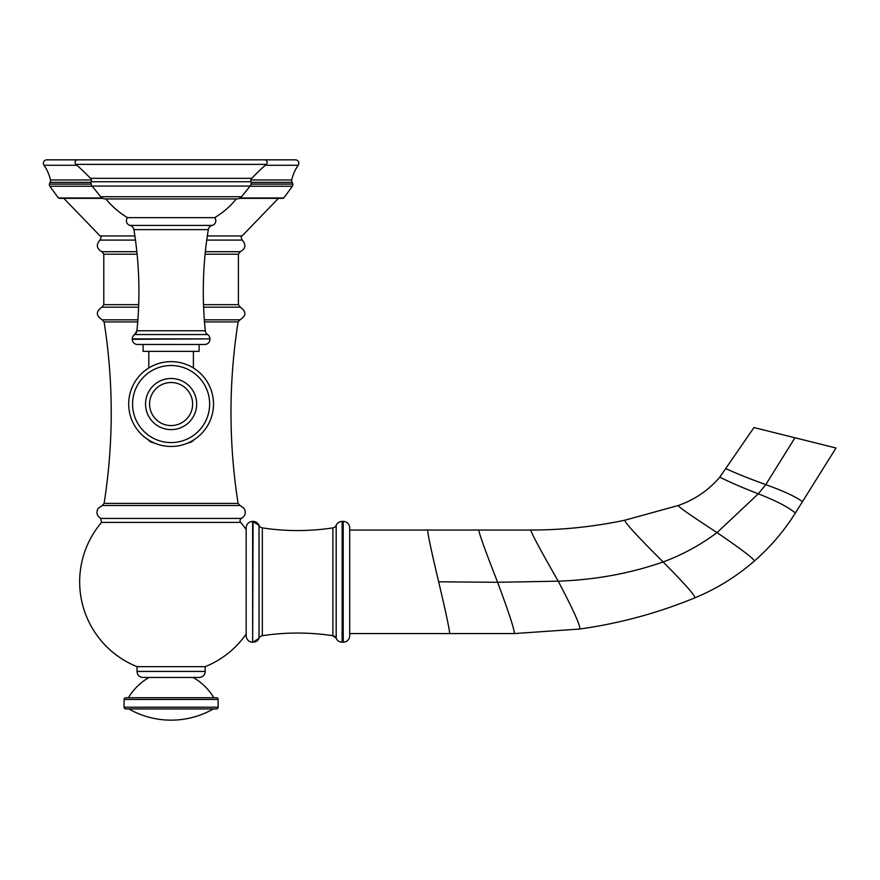 <?xml version="1.0" encoding="UTF-8"?>
<svg xmlns="http://www.w3.org/2000/svg" width="880" height="880" viewBox="0 0 880 880"><rect width="100%" height="100%" fill="white"/><g stroke="black" fill="none" stroke-linecap="round" stroke-linejoin="round"><path stroke-width="1.32" d="M349.69 633.567L514.217 633.567L579.612 629.046C619.256 623.502 657.602 613.129 694.639 597.927C716.485 588.918 736.329 576.675 754.171 561.198C770.352 547.085 784.146 530.937 795.542 512.743L836 447.997L753.962 427.548L719.686 477.312C708.411 490.391 694.617 499.774 678.315 505.472L624.712 520.245C593.747 526.757 562.441 530.024 530.783 530.035L349.69 530.035M343.222 521.411A6.468 6.468 0 0 1 349.69 527.879L349.69 635.723A6.468 6.468 0 0 1 343.222 642.191L342.133 642.191A6.468 6.468 0 0 1 336.182 638.275L332.871 635.712A4.312 4.312 180 0 1 336.182 638.275L336.182 525.327A6.468 6.468 0 0 1 342.133 521.411L343.222 521.411L343.222 642.191M332.871 527.89L332.871 635.712A234.674 234.674 0 0 0 262.339 635.712L262.339 527.89A234.674 234.674 0 0 0 332.871 527.89A4.312 4.312 0 0 0 336.182 525.327M262.339 635.712A4.312 4.312 180 0 0 259.028 638.275A6.468 6.468 0 0 1 253.077 642.191L259.028 638.275L259.028 525.327A6.468 6.468 180 0 0 253.077 521.411L252.637 642.191A6.468 6.468 0 0 1 246.169 635.723L246.169 527.879A6.468 6.468 0 0 1 252.637 521.411L259.028 525.327A4.312 4.312 0 0 0 262.339 527.89M246.169 634.051A91.454 91.454 0 0 1 205.183 666.666L205.183 671.418L137.027 671.418L137.027 666.666L205.183 666.666M101.563 522.412L100.738 518.419L241.472 518.419A2.585 2.585 90 0 0 240.647 522.412L101.563 522.412A91.454 91.454 0 0 0 137.027 666.666M240.647 522.412A91.454 91.454 0 0 1 246.169 529.562M92.213 186.241L49.852 186.241L58.388 197.956A5.181 5.181 0 0 0 60.401 198.363L102.795 198.363M240.141 197.956L283.822 197.956A5.181 5.181 0 0 1 281.798 198.363L239.415 198.363M58.388 197.956L102.069 197.956M251.108 182.369L292.105 182.369A6.897 6.897 0 0 1 292.776 184.107A2.585 2.585 90 0 1 292.358 186.241L283.822 197.956M49.852 186.241A2.585 2.585 -90 0 1 49.423 184.107A6.897 6.897 0 0 1 50.105 182.369A3.454 3.454 -90 0 0 50.457 179.96L91.333 179.96M292.105 182.369A3.454 3.454 90 0 1 291.753 179.96A40.546 40.546 0 0 1 298.21 165.275A3.454 3.454 0 0 0 295.383 159.841L46.816 159.841A3.454 3.454 0 0 0 44 165.275A40.546 40.546 0 0 1 50.457 179.96M137.027 671.418A6.039 6.039 0 0 0 143.066 677.457L199.144 677.457A6.039 6.039 0 0 0 205.183 671.418M193.138 677.457A56.947 56.947 0 0 1 213.807 697.73M149.072 677.457A56.947 56.947 0 0 0 128.403 697.73M218.13 707.212L218.13 699.457A1.727 1.727 0 0 0 216.403 697.73L125.807 697.73A1.727 1.727 0 0 0 124.08 699.457L124.08 707.212A1.727 1.727 0 0 0 125.807 708.939L216.403 708.939A1.727 1.727 0 0 0 218.13 707.212L124.08 707.212M128.832 708.939A85.283 85.283 0 0 0 213.378 708.939M213.51 404.041A42.405 42.405 0 0 0 171.105 361.636A42.405 42.405 0 0 0 128.7 404.041A42.405 42.405 0 0 0 171.105 446.457A42.405 42.405 0 0 0 213.51 404.041M199.1 344.476L199.1 351.373L143.11 351.373L143.11 344.476M209.924 339.295A5.181 5.181 0 0 1 204.754 344.476L137.456 344.476A5.181 5.181 0 0 1 132.286 339.295L132.286 338.877A5.181 5.181 0 0 1 134.607 334.554L136.917 330.759A5.181 5.181 0 0 1 134.607 334.554L207.603 334.554A5.181 5.181 0 0 1 209.924 338.877L132.286 339.295M205.293 330.759L136.917 330.759A384.703 384.703 0 0 0 133.903 229.625L208.307 229.625A384.703 384.703 0 0 0 205.293 330.759A5.181 5.181 0 0 0 207.603 334.554M208.307 229.625A5.181 5.181 0 0 1 212.157 225.434A4.829 4.829 0 0 0 214.676 217.646A80.234 80.234 0 0 0 236.258 198.946L105.93 198.924A80.234 80.234 0 0 0 127.534 217.646A4.829 4.829 0 0 0 130.053 225.434L212.157 225.434M133.903 229.625A5.181 5.181 0 0 0 130.053 225.434M127.534 217.646L214.676 217.646M250.129 186.065L92.081 186.065A4.664 4.664 0 0 1 91.256 181.742L250.954 181.742A4.664 4.664 0 0 1 250.129 186.065L241.516 196.713A6.039 6.039 0 0 1 236.28 198.924M92.081 186.065L100.694 196.713A6.039 6.039 0 0 0 105.93 198.924M250.954 181.742A3.454 3.454 90 0 1 251.746 178.321A226.908 226.908 0 0 1 266.288 164.373A2.585 2.585 0 0 0 264.583 159.841L77.627 159.841A2.585 2.585 0 0 0 75.922 164.373A226.908 226.908 0 0 1 90.464 178.321L251.746 178.321M91.256 181.742A3.454 3.454 -90 0 0 90.464 178.321M193.941 439.78A6.897 6.897 90 0 1 190.586 442.255A60.39 60.39 0 0 1 187.077 443.333M148.269 439.78A6.897 6.897 -90 0 0 151.624 442.255L152.702 442.255M155.122 443.333A60.39 60.39 0 0 1 151.624 442.255M694.639 597.927C696.443 597.003 685.949 585.013 663.146 561.957C638.033 536.998 625.229 523.083 624.712 520.245M579.612 629.046C580.943 626.78 573.815 610.819 558.228 581.174C595.166 579.876 630.135 573.474 663.146 561.957C682.407 554.818 700.381 545.028 717.046 532.609C690.393 515.229 677.479 506.176 678.315 505.472M514.217 633.567C514.811 630.707 509.278 613.624 497.618 582.296L558.228 581.174C540.617 550.44 531.465 533.39 530.783 530.035M449.603 633.567C449.746 630.531 446.094 613.272 438.647 581.801L497.618 582.296C485.243 550.638 478.973 533.225 478.841 530.035M438.647 581.801C431.189 550.33 427.537 533.071 427.68 530.035M342.133 521.411L342.133 642.191M252.637 521.411L252.637 642.191M241.472 518.419C245.344 515.878 246.235 512.545 244.145 508.409L240.042 505.527L102.168 505.527L104.115 503.415L238.095 503.415C228.613 442.915 228.613 382.415 238.095 321.915L204.49 321.915M137.874 319.814L102.19 319.814L104.115 321.915L137.72 321.915M204.325 319.814L240.02 319.814L238.095 321.915M138.6 307.175L101.937 307.175L103.796 304.667L138.699 304.667M240.02 319.814C246.378 315.722 246.466 311.509 240.273 307.175L203.61 307.175M240.273 307.175L238.414 304.667L203.511 304.667M205.106 254.21L238.414 254.21L238.414 304.667M63.811 198.363L100.122 235.961C101.365 235.972 101.321 237.347 100.001 240.086C95.887 244.761 96.525 248.633 101.937 251.713L103.796 254.21L137.104 254.21M101.937 251.713L136.851 251.713M205.359 251.713L240.262 251.713L238.414 254.21M206.745 240.086L242.209 240.086C246.323 244.761 245.674 248.633 240.262 251.713M207.328 235.961L242.088 235.961C240.845 235.972 240.889 237.347 242.209 240.086M100.122 235.961L134.882 235.961M100.001 240.086L135.465 240.086M292.358 186.241L249.997 186.241M292.776 184.107L251.064 184.107M91.146 184.107L49.423 184.107M50.105 182.369L91.102 182.369M250.877 179.96L291.753 179.96M298.21 165.275L265.265 165.275M76.945 165.275L44 165.275M218.13 699.457L124.08 699.457M754.171 561.198C755.535 559.999 743.16 550.473 717.046 532.609L758.285 493.823C727.243 481.712 721.952 477.785 719.686 477.312M795.542 512.743C793.276 512.27 789.327 505.934 758.285 493.823L765.776 484.616C734.228 473.198 728.409 469.392 726.077 468.886M802.626 501.402C800.294 500.907 797.324 496.045 765.776 484.616L794.981 437.767M209.649 404.041A38.544 38.544 0 0 0 171.105 365.508A38.544 38.544 0 0 0 132.561 404.041A38.544 38.544 0 0 0 171.105 442.585A38.544 38.544 0 0 0 209.649 404.041M196.669 404.041A25.564 25.564 0 0 0 171.105 378.477A25.564 25.564 0 0 0 145.541 404.041A25.564 25.564 0 0 0 171.105 429.616A25.564 25.564 0 0 0 196.669 404.041M192.632 404.041A21.527 21.527 0 0 0 171.105 382.514A21.527 21.527 0 0 0 149.578 404.041A21.527 21.527 0 0 0 171.105 425.568A21.527 21.527 0 0 0 192.632 404.041M209.924 338.877L132.286 338.877M241.516 196.713L100.694 196.713M266.288 164.373L75.922 164.373M189.508 442.255L190.586 442.255M100.738 518.419C96.866 515.878 95.975 512.545 98.065 508.409L102.168 505.527M104.115 321.915C113.597 382.415 113.597 442.915 104.115 503.415M240.042 505.527L238.095 503.415M102.19 319.814C95.832 315.722 95.744 311.509 101.937 307.175M103.796 254.21L103.796 304.667M278.399 198.363L242.088 235.961M193.402 351.373L193.402 367.972M105.391 198.946L236.819 198.946M148.797 351.373L148.797 367.972"/></g></svg>
